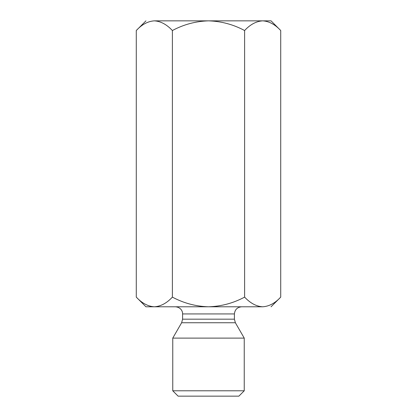 <?xml version="1.0" encoding="UTF-8"?>
<svg xmlns="http://www.w3.org/2000/svg" width="417" height="417" viewBox="0 0 417 417"><rect width="100%" height="100%" fill="white"/><g stroke="black" fill="none" stroke-linecap="round" stroke-linejoin="round"><path stroke-width="0.63" d="M154.332 20.85C143.271 20.85 143.271 20.85 154.332 20.85C143.271 20.85 143.271 20.85 154.332 20.85C147.915 21.251 141.895 24.478 136.276 30.524C141.895 24.478 147.915 21.251 154.332 20.85L208.5 20.85L154.332 20.85C160.67 21.22 166.691 24.447 172.388 30.524C183.688 24.467 195.724 21.241 208.5 20.85L271.05 20.85L208.5 20.85C221.255 21.241 233.296 24.467 244.612 30.524C233.296 24.467 221.255 21.241 208.5 20.85C195.724 21.241 183.688 24.467 172.388 30.524L172.388 297.118C183.688 303.175 195.724 306.401 208.5 306.792C221.255 306.401 233.296 303.175 244.612 297.118C250.309 303.195 256.33 306.422 262.668 306.792C273.729 306.792 273.729 306.792 262.668 306.792C256.33 306.422 250.309 303.195 244.612 297.118L244.612 30.524C250.236 24.478 256.252 21.251 262.668 20.85C269.012 21.22 275.032 24.447 280.724 30.524L280.724 297.118C275.105 303.164 269.085 306.391 262.668 306.792C269.085 306.391 275.105 303.164 280.724 297.118L280.724 30.524L271.05 20.85L280.724 30.524C275.032 24.447 269.012 21.22 262.668 20.85C256.252 21.251 250.236 24.478 244.612 30.524L244.612 297.118C233.296 303.175 221.255 306.401 208.5 306.792L145.95 306.792L136.276 297.118L145.95 306.792L262.668 306.792C273.729 306.792 273.729 306.792 262.668 306.792L208.5 306.792C195.724 306.401 183.688 303.175 172.388 297.118C166.764 303.164 160.748 306.391 154.332 306.792C147.988 306.422 141.968 303.195 136.276 297.118L136.276 30.524L136.276 297.118C141.968 303.195 147.988 306.422 154.332 306.792C160.748 306.391 166.764 303.164 172.388 297.118L172.388 30.524C166.691 24.447 160.67 21.22 154.332 20.85L154.384 20.85M238.884 396.15L178.116 396.15L238.884 396.15L244.242 390.786L172.758 390.786L244.242 390.786L244.242 338.114L172.758 338.114L172.758 390.786L172.758 338.114L244.242 338.114L235.37 322.748L181.63 322.748L235.37 322.748L244.242 338.114M182.589 319.177L234.411 319.177L182.589 319.177L182.589 313.944L182.589 319.177L181.63 322.748L182.589 319.177M234.411 313.944L182.589 313.944L234.411 313.944C234.87 309.633 237.252 307.246 241.563 306.792C237.252 307.246 234.87 309.633 234.411 313.944L234.411 319.177L235.37 322.748M178.116 396.15L172.758 390.786L178.116 396.15M260.177 21.048L262.637 20.85L260.177 21.048M181.63 322.748L172.758 338.114M182.589 313.944C182.755 311.358 180.79 307.183 175.437 306.792M280.724 297.118L271.05 306.792M136.276 30.524L145.95 20.85"/></g></svg>
